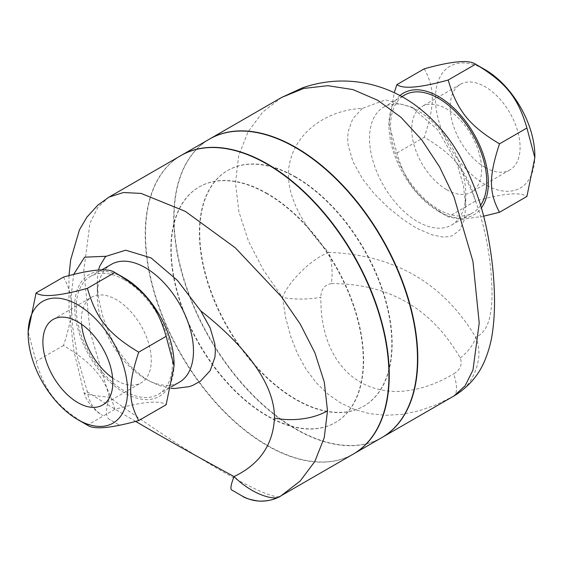 <?xml version="1.0" encoding="UTF-8"?>
<svg xmlns="http://www.w3.org/2000/svg" width="563" height="563" viewBox="0 0 563 563"><rect width="100%" height="100%" fill="white"/><g stroke="black" fill="none" stroke-linecap="round" stroke-linejoin="round"><path stroke-width="0.42" stroke-dasharray="2.81 2.11" d="M485.144 167.471A49.438 28.544 -120 0 0 509.86 169.92A49.438 28.544 -120 0 0 509.86 112.839A49.438 28.544 -120 0 0 460.421 84.295A49.438 28.544 -120 0 0 452.849 123.909A49.438 28.544 -120 0 0 485.144 167.471M446.656 189.689A49.438 28.544 -120 0 0 471.379 192.138A49.438 28.544 -120 0 0 471.379 135.057A49.438 28.544 -120 0 0 421.94 106.513A49.438 28.544 -120 0 0 414.361 146.127A49.438 28.544 -120 0 0 446.656 189.689M458.113 159.456A68.032 39.276 60 0 1 465.735 193.862A68.032 39.276 60 0 1 451.646 225.003A68.032 39.276 60 0 1 383.614 185.727A68.032 39.276 60 0 1 383.614 107.174A68.032 39.276 60 0 1 417.626 110.538A68.032 39.276 60 0 1 458.113 159.456M362.269 108.413L352.755 118.807L348.159 131.629L347.631 137.963L348.068 144.726L352.853 161.497L362.621 178.999L373.783 193.193L388.54 207.888L403.931 220.07L414.234 226.692L418.189 228.902L432.004 234.862L442.771 237.009L448.978 236.65L452.42 235.658L459.837 229.95L464.348 219.725L465.735 206.501L463.455 185.621L456.839 163.017L437.915 130.081L411.954 107.266L385.542 99.834L362.269 108.413C329.081 109.799 299.361 129.687 291.008 157.95C281.606 187.268 299.15 222.624 328.919 252.421C394.149 254.652 443.053 282.879 475.615 337.117C485.658 359.18 471.21 388.364 453.504 396.218A38.551 12.977 60.4 0 0 453.644 373.881C460.337 369.884 462.526 364.585 460.224 357.977C431.61 308.32 388.653 283.513 331.34 283.569A38.551 19.994 89.1 0 0 328.919 252.421C311.311 258.516 287.89 282.535 282.45 297.461L263.364 269.951L248.48 241.147L238.909 211.864L235.496 182.926L238.628 155.902L247.994 131.89L262.654 112.185L281.655 97.434M453.989 395.944L436.402 404.698L419.28 410.751L402.362 414.298L385.852 415.297L369.954 413.735L354.859 409.625L340.763 403.031L327.828 394.016L316.223 382.713L306.089 369.244L297.553 353.782L290.712 336.519L285.652 317.666L282.45 297.461A38.551 12.977 -0.4 0 0 320.854 297.208C319.932 379.49 382.847 415.818 453.644 373.881M460.224 357.977A38.551 19.994 -29.1 0 0 475.615 337.117C488.269 332.409 493.603 313.781 491.626 281.24C489.74 245.496 479.986 198.486 456.839 163.017M483.582 216.206L461.505 219.408L448.183 216.861C417.866 198.626 405.796 183.615 396.873 153.03L388.934 123.403L394.248 92.691M399.976 95.562A70.298 40.585 -120 0 0 388.934 125.26A70.298 40.585 -120 0 0 438.64 211.35A70.298 40.585 -120 0 0 481.337 208M534.85 155.81A70.298 40.585 60 0 1 485.144 184.509A70.298 40.585 60 0 1 435.431 98.412A70.298 40.585 60 0 1 485.144 69.713M424.291 68.785C434.988 88.771 434.988 104.866 424.291 137.203C454.608 155.437 466.678 170.448 475.601 201.033C503.399 193.327 520.501 191.8 526.912 196.452M480.57 205.396A68.032 39.276 60 0 1 472.66 212.87A68.032 39.276 60 0 1 404.628 173.601A68.032 39.276 60 0 1 404.628 95.041M438.64 211.35L448.183 216.861L475.601 201.033M396.873 153.03L424.291 137.203M112.614 378.019A49.438 28.544 -120 0 0 116.344 380.398A49.438 28.544 -120 0 0 141.06 382.847A49.438 28.544 -120 0 0 141.06 325.759A49.438 28.544 -120 0 0 91.621 297.222A49.438 28.544 -120 0 0 81.586 324.267M111.354 264.357A68.032 39.276 -120 0 0 97.265 295.505A68.032 39.276 -120 0 0 145.367 378.822A68.032 39.276 -120 0 0 179.386 382.193M171.068 388.245L159.069 385.5L148.766 380.778L144.811 378.35L130.996 366.738L120.229 353.43L114.022 343.317L110.58 336.611L103.163 317.743L98.652 298.854L97.315 285.673L97.378 278.819L98.546 270.092M109.004 197.106L97.856 207.311L89.96 223.159L83.781 270.613L90.207 332.451L109.496 397.309A38.551 12.597 -60 0 0 109.356 419.322L119.539 425.199L109.356 419.322M135.62 421.391C116.259 410.04 100.179 400.202 87.385 391.869L84.19 393.305L92.304 395.395L109.496 397.309C190.364 455.931 271.408 502.724 280.55 496.066L281.064 495.778M68.975 275.652L69.038 309.34L73.866 351.059L84.19 393.305L85.689 397.211L87.483 400.722L91.987 406.986L98.356 412.749L102.776 415.522A38.551 33.822 120 0 1 87.385 391.869L77.631 358.012L72.409 325.224L71.121 296.511L73.612 274.498M63.506 277.08C74.203 297.067 74.203 313.162 63.506 345.499C93.824 363.733 105.893 378.744 114.817 409.329C142.615 401.63 159.723 400.096 166.127 404.748M174.066 364.106A70.298 40.585 60 0 1 124.36 392.805A70.298 40.585 60 0 1 74.654 306.708A70.298 40.585 60 0 1 124.36 278.009M114.817 409.329L87.399 425.156C57.081 406.922 45.012 391.911 36.088 361.326L28.15 331.706M63.506 345.499L36.088 361.326M124.36 279.86A68.032 39.276 60 0 1 168.801 339.806A68.032 39.276 60 0 1 158.372 394.318A68.032 39.276 60 0 1 90.34 355.042A68.032 39.276 60 0 1 90.347 276.489A68.032 39.276 60 0 1 124.36 279.86M382.108 437.444A172.341 99.503 60 0 1 210.393 339.039A172.341 99.503 60 0 1 209.76 138.941M295.934 177.099A136.063 78.553 -120 0 0 227.902 170.364A136.063 78.553 -120 0 0 227.902 327.469A136.063 78.553 -120 0 0 363.958 406.022A136.063 78.553 -120 0 0 384.818 296.997A136.063 78.553 -120 0 0 295.934 177.099M295.61 177.282A136.063 78.553 -120 0 0 227.579 170.547A136.063 78.553 -120 0 0 227.579 327.652A136.063 78.553 -120 0 0 363.642 406.212A136.063 78.553 -120 0 0 384.494 297.18A136.063 78.553 -120 0 0 295.61 177.282M181.061 155.508A172.341 99.503 -120 0 0 181.216 354.423A172.341 99.503 -120 0 0 353.402 454.017M267.39 193.581A136.063 78.553 -120 0 0 199.358 186.839A136.063 78.553 -120 0 0 199.358 343.951A136.063 78.553 -120 0 0 335.421 422.503A136.063 78.553 -120 0 0 356.273 313.478A136.063 78.553 -120 0 0 267.39 193.581M209.443 139.124A172.341 99.503 -120 0 0 209.436 338.131A172.341 99.503 -120 0 0 381.784 437.634M267.066 193.763A136.063 78.553 -120 0 0 199.042 187.022A136.063 78.553 -120 0 0 199.042 344.134A136.063 78.553 -120 0 0 335.098 422.686A136.063 78.553 -120 0 0 355.957 313.661A136.063 78.553 -120 0 0 267.066 193.763M276.736 497.981A38.551 38.551 120 0 0 280.55 496.066M353.24 454.109A172.341 99.503 60 0 1 180.899 354.606A172.341 99.503 60 0 1 180.899 155.599M331.34 283.569C324.464 284.871 320.966 289.424 320.854 297.208M460.421 84.295L421.94 106.513M509.86 169.92L471.379 192.138M465.735 193.862L465.735 206.501M411.954 107.266L417.633 110.538M388.934 123.403L388.934 125.26M451.646 225.003L472.653 212.87M383.614 107.174L401.905 96.611M53.14 319.439L91.621 297.222M102.579 405.064L141.06 382.847M145.367 378.822L148.414 380.574M97.265 295.505L97.265 282.858M158.372 394.318L171.412 386.795M90.347 276.489L101.671 269.951"/><path stroke-width="0.84" d="M281.655 97.434L303.661 88.454L327.849 85.682L352.952 89.587L377.801 100.313L401.039 117.371L421.8 139.92L439.569 166.894L453.989 196.916L472.955 261.443L479.219 323.035L472.969 370.088L465.087 385.817L453.989 395.944L382.101 437.444A172.341 99.503 60 0 0 408.52 299.34A172.341 99.503 60 0 0 295.934 147.478A172.341 99.503 60 0 0 209.76 138.941L281.655 97.434L302.317 87.919C312.542 84.316 323.092 82.121 333.972 81.325C345.471 80.509 356.914 81.346 368.293 83.831C384.796 87.518 400.089 94.352 414.171 104.338C432.75 117.808 447.93 134.993 459.725 155.895C473.321 180.505 482.737 207.093 487.966 235.658C491.809 256.024 493.948 275.49 494.398 294.062C494.793 307.581 494.18 320.185 492.548 331.867C491.239 341.741 488.635 351.319 484.743 360.616C478.684 375.268 468.43 387.041 453.989 395.944M394.248 92.691L396.873 84.612C403.277 89.264 420.385 87.737 448.183 80.03C457.107 110.615 469.176 125.633 499.494 143.861C488.797 176.198 488.797 192.293 499.494 212.279L483.582 216.206M481.337 208A70.298 40.585 -120 0 0 481.865 150.56A70.298 40.585 -120 0 0 438.64 96.562A70.298 40.585 -120 0 0 399.976 95.562M499.494 212.279L526.912 196.452L534.85 157.661L526.912 128.033C517.988 97.448 505.919 82.437 475.601 64.203L475.601 64.203C469.19 59.558 452.089 61.085 424.291 68.785L396.873 84.612M485.144 69.713L475.601 64.203L485.144 69.713A70.298 40.585 60 0 1 534.85 155.81L534.85 157.661M448.183 80.03L475.601 64.203M499.494 143.861L526.912 128.033M401.905 96.611L404.628 95.041A68.032 39.276 60 0 1 438.64 98.412A68.032 39.276 60 0 1 480.57 205.396M77.856 402.615A49.438 28.544 60 0 1 45.561 359.053A49.438 28.544 60 0 1 53.14 319.439A49.438 28.544 60 0 1 102.572 347.976A49.438 28.544 60 0 1 102.579 405.064A49.438 28.544 60 0 1 77.856 402.615M81.586 324.267A49.438 28.544 -120 0 0 112.614 378.019M171.412 386.795L179.386 382.193A68.032 39.276 -120 0 0 189.815 327.68A68.032 39.276 -120 0 0 145.374 267.728A68.032 39.276 -120 0 0 111.354 264.357L101.671 269.951M98.546 270.092L99.545 266.51L105.07 257.249L106.161 256.278L125.711 250.204L151.046 257.896L177.458 280.437L200.731 310.875L210.245 328.088L214.841 344.021L215.369 350.693L214.932 357.167L210.147 370.707L200.379 381.2L192.75 385.388L189.217 386.647L174.46 388.498L171.068 388.245M200.731 310.875C240.464 341.952 274.983 381.383 274.455 418.119C273.041 444.819 259.585 464.306 234.081 476.565C196.403 456.157 163.58 437.768 135.62 421.391M281.064 495.778L300.234 480.978L314.844 461.442L324.239 437.69L327.511 410.828L324.302 382.136L314.935 352.895L300.325 324.232L281.444 296.729L235.264 247.783L185.29 211.35L141.165 193.433L123.466 192.511L109.004 197.106L97.927 205.045L87.012 217.008L79.46 229.788L70.671 259.754L68.975 275.652M73.612 274.498L84.605 257.171L106.161 256.278M138.709 420.575L166.127 404.748L174.066 365.957L166.127 336.329C157.204 305.744 145.134 290.733 114.817 272.499C108.406 267.854 91.305 269.381 63.506 277.08L36.088 292.915C42.499 297.56 59.601 296.032 87.399 288.326C96.322 318.911 108.392 333.929 138.709 352.164C128.012 384.494 128.012 400.589 138.709 420.575C110.911 428.281 93.81 429.808 87.399 425.156L77.856 419.653A70.298 40.585 -120 0 0 127.569 390.954A70.298 40.585 -120 0 0 77.856 304.857A70.298 40.585 -120 0 0 28.15 333.556A70.298 40.585 -120 0 0 77.856 419.653M174.066 365.957L174.066 364.106A70.298 40.585 60 0 0 124.36 278.009L114.817 272.499L87.399 288.326M28.15 333.556L28.15 331.706L36.088 292.915M166.127 336.329L138.709 352.164M353.402 454.017A172.341 99.503 -120 0 0 353.557 453.926A172.341 99.503 -120 0 0 379.976 315.822A172.341 99.503 -120 0 0 267.39 163.953A172.341 99.503 -120 0 0 181.216 155.416A172.341 99.503 -120 0 0 181.061 155.508M353.557 453.926L381.784 437.634A172.341 99.503 -120 0 0 408.196 299.53A172.341 99.503 -120 0 0 295.61 147.661A172.341 99.503 -120 0 0 209.443 139.124L181.216 155.416M231.66 489.937L242.146 495.989A38.551 38.551 120 0 0 242.174 496.003L231.66 489.937A38.551 6.172 -60 0 1 234.081 476.565C251.689 494.258 275.11 501.591 280.55 496.066L353.24 454.109A172.341 99.503 60 0 0 379.659 316.005A172.341 99.503 60 0 0 267.066 164.136A172.341 99.503 60 0 0 180.899 155.599L109.004 197.106M280.402 496.158C274.427 499.775 267.094 501.401 258.41 501.035C250.092 499.733 244.68 498.051 242.174 496.003A38.551 38.551 120 0 0 276.736 497.981M327.511 410.828A52.155 30.128 -179.9 0 1 274.455 418.119M124.36 278.009L114.817 272.499"/></g></svg>
